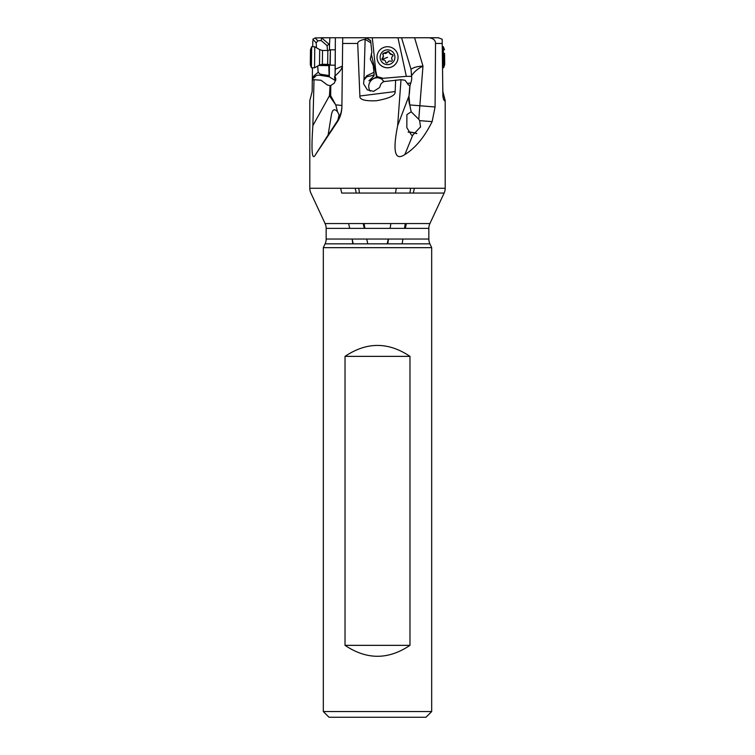 <?xml version="1.0" encoding="UTF-8"?>
<svg xmlns="http://www.w3.org/2000/svg" width="755" height="755" viewBox="0 0 755 755"><rect width="100%" height="100%" fill="white"/><g stroke="black" fill="none" stroke-linecap="round" stroke-linejoin="round"><path stroke-width="1.13" d="M410.899 37.759L402.047 37.759L410.899 37.759A5.691 5.691 0 0 0 410.711 37.759M339.137 114.779L337.523 121.621C340.26 117.421 341.713 112.542 341.892 106.993L342.713 37.759L372.281 37.759L375.764 70.885L375.254 70.998L371.252 53.831M366.76 76.831L373.102 75.34L374.159 74.226L373.234 65.487L370.28 59.107L371.856 52.397L370.865 42.893L365.137 39.251L363.957 79.954L366.76 76.831L366.656 75.84L364.552 78.784M381.671 79.03A8.531 8.305 -55.4 0 0 370.186 91.166M442.723 83.758L442.855 91.563L445.195 100.613L445.195 188.259A11.382 11.382 0 0 1 444.129 193.063L429.906 223.565L325.094 223.565L310.871 193.063A11.382 11.382 0 0 1 309.805 188.259L309.805 100.613L312.145 91.563L312.287 80.096L314.014 79.69L312.872 125.613L329.435 95.8L335.758 104.926L337.513 111.787L339.184 114.996M340.618 188.259L341.713 193.063L444.129 193.063L413.287 193.063L414.382 188.259M353.217 243.846L352.132 239.042L352.84 243.846L325.094 243.846L323.319 247.668L431.681 247.668L429.906 243.846A11.382 11.382 0 0 1 428.84 239.042L428.84 228.378A11.382 11.382 0 0 1 429.906 223.565L406.379 223.565L405.293 228.378M349.707 228.378L348.621 223.565L325.094 223.565A11.382 11.382 0 0 1 326.16 228.378L326.16 239.042A11.382 11.382 0 0 1 325.094 243.846L429.906 243.846L402.16 243.846L402.896 239.042M323.319 247.668L323.319 711.559L329.01 717.25L425.99 717.25L329.01 717.25M323.319 711.559L431.681 711.559L431.681 247.668M345.026 356.369L409.974 356.369C388.325 341.788 366.685 341.788 345.026 356.369L345.026 645.346L409.974 645.346L409.974 356.369M345.026 645.346C366.675 659.927 388.315 659.927 409.974 645.346M431.681 711.559L425.99 717.25M377.5 717.25L400.254 717.25L377.5 717.25M329.444 95.8L330.077 85.655L330.794 85.541L330.681 95.659L335.758 104.926A11.382 0.897 0.7 0 1 341.921 105.794M329.775 94.271L330.681 95.659L329.69 96.234M330.077 85.655L327.453 85.032L321.035 80.257L314.014 79.69M388.287 239.042L387.202 243.846L367.798 243.846L366.713 239.042M364.287 228.378L363.202 223.565M356.294 193.063L355.199 188.259M337.551 120.64L328.076 135.22L331.341 115.251C332.351 109.4 334.408 108.248 337.513 111.787M312.872 125.613C311.117 151.604 312.023 161.249 315.581 154.558L328.01 135.145M337.523 121.621L315.581 154.558M342.392 66.1C342.006 68.837 339.561 72.093 335.069 75.868L335.22 69.271L342.421 66.1M342.761 37.759L335.362 37.75L335.201 69.271M335.069 75.868L335.362 37.759M335.05 76.359L335.89 78.926L334.389 83.05L330.794 85.541M312.466 67.78L312.325 79.954L312.702 78.784L315.052 76.831L313.91 75.84L312.702 78.784M317.723 66.015L318.148 72.301L320.365 74.226L320.365 75.34C317.723 74.868 315.949 75.368 315.052 76.831M318.148 72.301L313.91 75.84M320.365 74.226L329.114 75.557L328.755 64.486M320.365 75.34L329.048 76.727L329.114 75.557M327.434 50.519L327.113 45.621L329.539 44.045L329.869 37.759L335.078 37.759M329.34 75.925L329.406 64.713M329.491 50.236L329.539 44.045M329.869 37.759L321.545 37.759L321.205 40.581L317.817 40.798L316.166 42.893L316.496 47.773M327.113 45.621L321.205 40.581M316.166 42.893L312.815 39.251L315.175 37.92L326.169 37.759M312.796 40.817L312.721 46.735M312.579 79.171L312.325 79.954M335.607 80.728L329.048 76.727M334.607 76.34L334.616 78.303L335.748 80.181M363.957 79.954L363.58 83.758L367.345 89.873L373.631 91.346L379.595 87.533L380.822 84.135L382.842 82.021A7.106 7.106 174 0 0 384.361 81.521L400.999 79.69L405.048 80.257L408.502 85.032L410.003 85.655L410.786 83.05L407.285 83.352M409.833 85.683L408.993 96.234L409.748 104.926L411.201 111.787L418.78 119.299L422.979 66.1C417.6 68.837 413.797 72.093 411.569 75.868L411.003 69.271C413.749 67.327 417.732 66.28 422.979 66.1L414.58 37.759L401.547 37.75L411.022 69.271M408.993 96.234C408.691 99.924 408.946 102.822 409.748 104.926L435.069 106.993L435.531 43.45L442.232 43.45L442.864 96.008C443.402 99.764 444.176 101.302 445.195 100.613M411.569 75.868L411.522 76.359C411.975 77.803 411.73 80.039 410.786 83.05M420.554 127.123L419.638 120.64L418.78 119.299M420.601 126.812L412.711 135.22L404.85 154.558C415.288 148.197 424.385 137.221 432.134 121.621L435.069 106.993M406.888 114.817L406.841 127.727L411.532 135.145L412.711 135.22M416.854 133.503A7.682 1.68 8.7 0 0 412.003 132.352A7.682 1.68 8.7 0 0 408.144 131.993M406.926 114.6L411.201 111.787M408.219 132.144A7.106 1.557 -171.3 0 1 411.73 132.436A7.106 1.557 -171.3 0 1 416.703 133.616M442.826 91.44L442.789 87.533M442.666 78.916L442.185 39.251L438.438 37.759L428.831 37.759C433.276 38.269 435.503 40.166 435.531 43.45M442.194 39.251L442.232 43.45M428.831 37.759L414.58 37.759M400.999 79.69L397.659 125.613L409.031 95.8M397.659 125.613C392.515 151.604 394.912 161.249 404.85 154.558M373.952 72.301L366.656 75.84M374.159 74.226L373.989 75.925L373.168 76.727L373.102 75.34M370.29 59.192L371.847 52.284M376.5 76.765L375.254 70.998M373.168 76.727L368.921 80.804L376.528 77.038M376.537 77.274L381.332 78.784L384.135 81.615M375.764 70.885L376.981 76.5L383.049 78.303L381.332 78.784M367.534 38.467L367.355 37.759M383.049 78.303L406.322 76.34L397.97 37.759L372.281 37.759M411.522 76.359L406.322 76.34M401.518 37.759L397.97 37.759M370.865 42.893L370.62 40.581L366.486 37.759M366.033 37.759L370.648 40.798M359.88 96.008C359.408 99.651 364.92 101.227 376.405 100.736C389.476 98.405 395.724 95.347 395.148 91.563L359.88 96.008L357.71 43.45C357.719 41.6 360.192 40.204 365.137 39.251L366.137 37.92M395.148 91.563L395.639 80.096M328.519 65.119L319.507 65.005L322.357 64.279L322.527 50.462L327.84 50.519L327.67 64.345L330.209 65.147L330.397 49.783L334.927 49.839M314.542 67.101L314.533 67.799L319.507 65.015L319.686 49.66L314.788 46.753L314.542 67.101M311.655 46.716L311.409 67.761L310.305 64.628L310.484 49.83L311.655 46.716L314.788 46.753M397.998 56.144L397.998 56.181A10.523 10.523 174 0 1 391.307 67.101A10.523 10.523 174 0 1 377.066 58.38L377.066 58.343A10.523 10.523 -6 0 0 391.298 67.063A10.523 10.523 -6 0 0 397.356 53.473A10.523 10.523 -6 0 0 377.066 58.343M393.025 55.474L387.9 51.614L383.455 53.322L382.983 54.936M392.279 60.155L391.628 58.201M383.389 55.804L382.106 59.39M386.031 53.322A2.303 2.293 -6 0 0 387.306 52.104A1.057 1.057 174 0 1 389.316 52.416A1.057 1.057 174 0 1 389.325 52.416A2.303 2.293 -6 0 0 391.864 54.473A1.057 1.057 174 0 1 392.591 56.38A2.303 2.293 -6 0 0 392.081 59.607A1.057 1.057 174 0 1 390.797 61.183A2.303 2.293 -6 0 0 387.749 62.354A1.057 1.057 174 0 1 385.739 62.042L385.739 62.042A2.303 2.293 -6 0 0 383.2 59.985A1.057 1.057 174 0 1 382.464 58.078A2.303 2.293 -6 0 0 382.974 54.851A1.057 1.057 174 0 1 384.257 53.275A2.303 2.293 -6 0 0 386.031 53.322M394.431 54.577A7.399 7.399 -6 0 0 384.88 50.321A7.399 7.399 -6 0 0 380.624 59.881A7.399 7.399 -6 0 0 390.175 64.137A7.399 7.399 -6 0 0 394.431 54.577M444.553 53.322L444.676 62.986L444.553 53.322M444.582 54.577L444.695 64.628L444.582 54.577M444.516 49.83L443.345 46.716L443.591 67.761L442.534 67.78M445.195 188.259L309.805 188.259M396.262 188.259L395.526 193.063L359.474 193.063L358.738 188.259M364.863 228.378L364.127 223.565L390.873 223.565L390.137 228.378M326.16 228.378L428.84 228.378M428.84 239.042L326.16 239.042M338.306 119.299A28.445 28.35 -178.4 0 0 341.892 106.7M318.638 65.496L328.453 65.619M321.536 37.825L329.152 44.337M317.817 40.798L315.175 37.92M409.323 94.271L410.012 85.541M442.855 91.563L442.864 96.008M419.638 120.64L432.134 121.621M342.638 43.45L357.71 43.45M329.944 64.977L330.397 49.783M387.541 57.323L382.19 59.352M388.504 239.042L387.777 243.846M410.644 188.259L409.908 193.063M405.256 223.565L404.52 228.378M330.209 65.147L334.739 65.194M311.409 67.761L314.533 67.799M319.686 49.66L322.527 50.462M322.357 64.279L327.67 64.345M327.84 50.519L330.114 49.943M444.695 64.628L443.591 67.761M443.345 46.716L442.279 46.735"/></g></svg>
